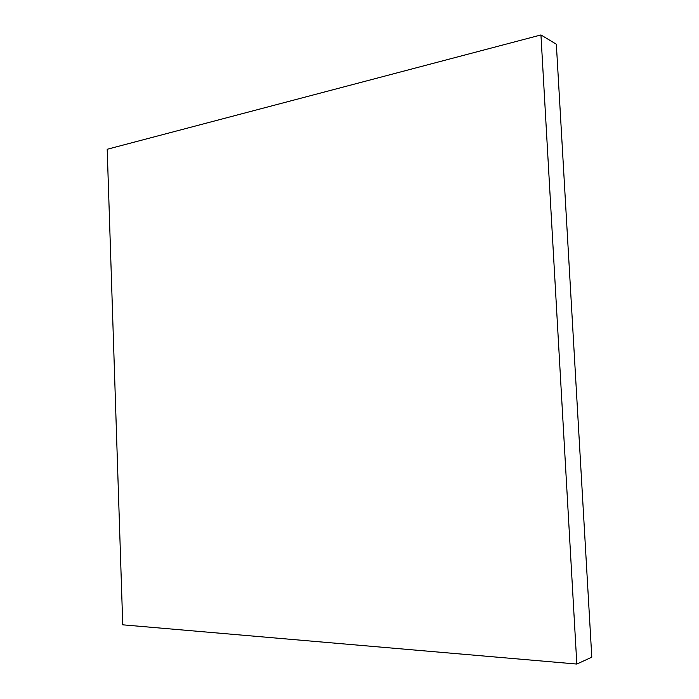 <?xml version="1.0" encoding="UTF-8"?>
<svg xmlns="http://www.w3.org/2000/svg" width="699" height="699" viewBox="0 0 699 699"><rect width="100%" height="100%" fill="white"/><g stroke="black" fill="none" stroke-linecap="round" stroke-linejoin="round"><path stroke-width="1.05" d="M576.824 664.05L591.8 657.191L556.343 44.22L540.947 34.95L107.2 149.263L122.744 624.827L576.824 664.05L540.947 34.95"/></g></svg>
